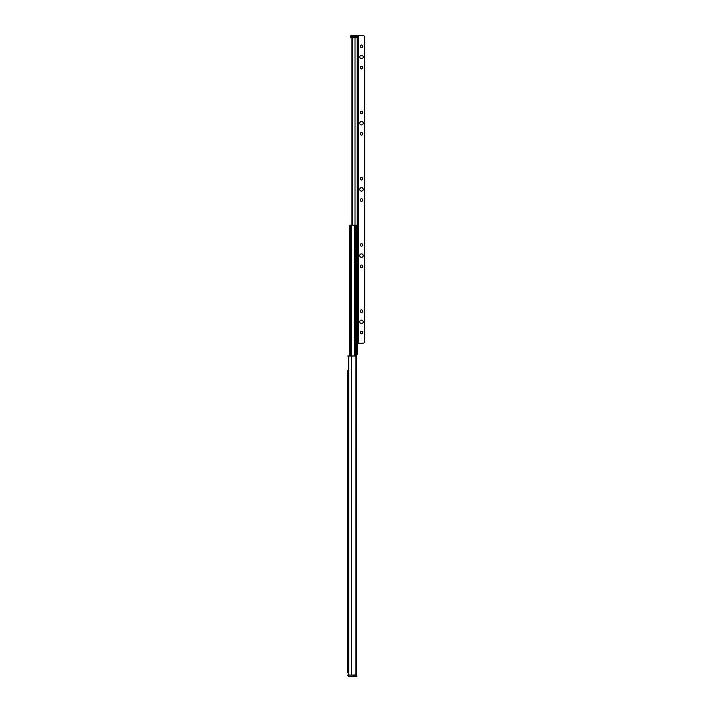 <?xml version="1.0" encoding="UTF-8"?>
<svg xmlns="http://www.w3.org/2000/svg" width="712" height="712" viewBox="0 0 712 712"><rect width="100%" height="100%" fill="white"/><g stroke="black" fill="none" stroke-linecap="round" stroke-linejoin="round"><path stroke-width="1.07" d="M347.732 672.422L347.732 370.623M347.732 669.164L347.732 631.873M347.732 626.943L347.732 623.329M347.732 618.399L347.732 614.785M347.732 609.855L347.732 512.257M347.732 507.327L347.732 503.713M347.732 498.783L347.732 495.169M347.732 490.239L347.732 392.641M347.732 387.711L347.732 384.097M347.732 379.167L347.732 375.553M355.929 675.065L355.929 356L356.596 356L356.596 675.065L347.732 675.065A1.335 1.335 0 0 0 349.067 676.4L356.81 676.4L356.81 675.332L348.8 675.065M349.734 356L349.734 225.17L355.902 225.17L355.902 356L347.732 356M347.305 669.992L347.305 671.834L347.732 669.591M347.465 669.591L347.305 671.834M354.941 674.923L354.425 675.065L354.941 674.923M356.596 541.298L356.65 225.17L355.902 225.17M350.162 225.17L350.162 356M356.65 354.398L357.219 354.398L357.219 343.184L363.093 343.184A1.602 1.602 0 0 0 364.695 341.582L364.695 37.202A1.602 1.602 0 0 0 363.093 35.6L357.219 35.6L357.219 352.022M357.219 37.736L352.048 37.736L352.048 225.17M350.42 37.202L350.42 36.668L350.954 37.736L352.048 37.736L351.906 225.17L351.906 37.736M355.012 225.17L355.012 37.736L352.538 37.736L352.538 225.17M351.488 37.736L351.488 35.6L356.027 35.6A1.068 1.068 0 0 1 357.095 36.668L350.42 36.668A1.068 1.068 180 0 1 351.488 35.6A1.068 1.068 180 0 0 350.42 36.668M357.095 37.736L357.095 36.668M357.228 350.126L357.228 350.66M358.287 341.582L358.287 343.184M363.227 56.96A1.736 1.736 0 0 1 360.628 58.464A1.736 1.736 0 0 1 360.628 55.456A1.736 1.736 0 0 1 363.227 56.96M363.227 123.176A1.736 1.736 0 0 1 360.628 124.68A1.736 1.736 0 0 1 360.628 121.672A1.736 1.736 0 0 1 363.227 123.176M363.227 189.392A1.736 1.736 0 0 1 360.628 190.896A1.736 1.736 0 0 1 360.628 187.888A1.736 1.736 0 0 1 363.227 189.392M363.227 255.608A1.736 1.736 0 0 1 360.628 257.112A1.736 1.736 0 0 1 360.628 254.104A1.736 1.736 0 0 1 363.227 255.608M363.227 321.824A1.736 1.736 0 0 1 360.628 323.328A1.736 1.736 0 0 1 360.628 320.32A1.736 1.736 0 0 1 363.227 321.824M362.746 46.28A1.255 1.255 0 0 1 360.868 47.366A1.255 1.255 0 0 1 360.868 45.194A1.255 1.255 0 0 1 362.746 46.28M362.746 67.64A1.255 1.255 0 0 1 360.868 68.726A1.255 1.255 0 0 1 360.868 66.554A1.255 1.255 0 0 1 362.746 67.64M362.746 112.496A1.255 1.255 0 0 1 360.868 113.582A1.255 1.255 0 0 1 360.868 111.41A1.255 1.255 0 0 1 362.746 112.496M362.746 133.856A1.255 1.255 0 0 1 360.868 134.942A1.255 1.255 0 0 1 360.868 132.77A1.255 1.255 0 0 1 362.746 133.856M362.746 178.712A1.255 1.255 0 0 1 360.868 179.798A1.255 1.255 0 0 1 360.868 177.626A1.255 1.255 0 0 1 362.746 178.712M362.746 200.072A1.255 1.255 0 0 1 360.868 201.158A1.255 1.255 0 0 1 360.868 198.986A1.255 1.255 0 0 1 362.746 200.072M362.746 244.928A1.255 1.255 0 0 1 360.868 246.014A1.255 1.255 0 0 1 360.868 243.842A1.255 1.255 0 0 1 362.746 244.928M362.746 266.288A1.255 1.255 0 0 1 360.868 267.374A1.255 1.255 0 0 1 360.868 265.202A1.255 1.255 0 0 1 362.746 266.288M362.746 311.144A1.255 1.255 0 0 1 360.868 312.23A1.255 1.255 0 0 1 360.868 310.058A1.255 1.255 0 0 1 362.746 311.144M362.746 332.504A1.255 1.255 0 0 1 360.868 333.59A1.255 1.255 0 0 1 360.868 331.418A1.255 1.255 0 0 1 362.746 332.504M356.009 675.332L356.009 676.4M351.55 675.065L351.55 356M348.72 675.065L348.72 356M350.963 225.17L350.963 356M351.025 225.17L351.025 356M351.746 225.17L351.746 356M354.665 225.17L354.665 356M355.742 225.17L355.742 356M352.164 37.736L352.164 225.17M356.027 35.6L356.027 37.736M358.554 35.6L358.554 343.184"/></g></svg>
